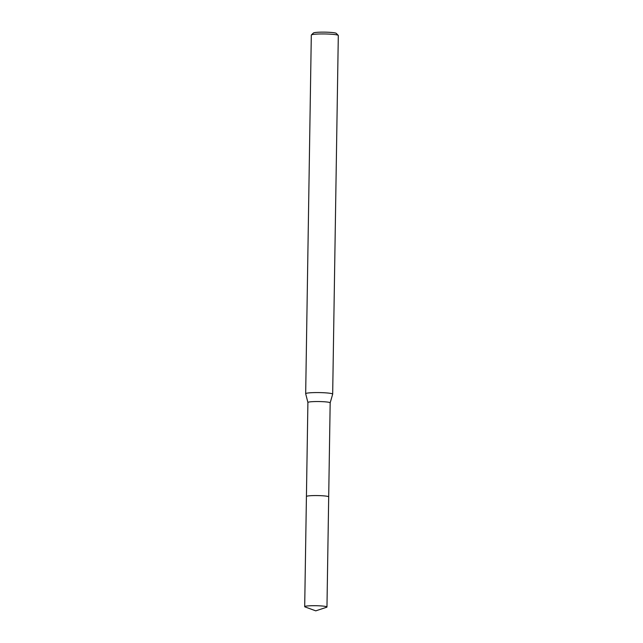 <?xml version="1.0" encoding="UTF-8"?>
<svg xmlns="http://www.w3.org/2000/svg" width="643" height="643" viewBox="0 0 643 643"><rect width="100%" height="100%" fill="white"/><g stroke="black" fill="none" stroke-linecap="round" stroke-linejoin="round"><path stroke-width="0.96" d="M330.164 402.864A11.132 1.109 -179.1 0 0 330.172 402.831A11.132 1.109 -179.1 0 0 326.949 402.004A11.132 1.109 -179.1 0 0 314.813 401.57A11.132 1.109 -179.1 0 0 307.901 402.486A11.132 1.109 -179.1 0 0 307.909 402.51M326.966 606.992A11.14 1.109 -179.1 0 0 320.126 605.867A11.14 1.109 -179.1 0 0 307.997 605.907A11.14 1.109 -179.1 0 0 304.694 606.638A11.14 1.109 -179.1 0 0 305.12 606.952L315.769 610.85L326.531 607.289A11.14 1.109 -179.1 0 0 326.966 606.992L330.172 402.831L332.664 394.175A13.503 1.342 -179.1 0 0 332.672 394.143A13.503 1.342 -179.1 0 0 328.766 393.13A13.503 1.342 -179.1 0 0 314.049 392.608A13.503 1.342 -179.1 0 0 305.674 393.717A13.503 1.342 -179.1 0 0 305.682 393.749L307.901 402.494L306.43 496.476M332.672 394.143L338.306 35.51A13.503 1.342 -179.1 0 0 338.242 35.373A13.503 1.342 -179.1 0 0 334.4 34.505A13.503 1.342 -179.1 0 0 320.31 33.966A13.503 1.342 -179.1 0 0 311.381 34.955A13.503 1.342 -179.1 0 0 311.308 35.084L305.674 393.717M338.242 35.373L336.257 33.348A11.478 1.141 -179.1 0 0 332.994 32.608A11.478 1.141 -179.1 0 0 321.018 32.15A11.478 1.141 -179.1 0 0 313.422 32.994L311.381 34.955M325.471 496.026A11.132 1.109 -179.1 0 0 309.725 495.769A11.14 1.109 -179.1 0 0 306.422 496.509L304.694 606.638M328.694 496.854A11.14 1.109 -179.1 0 0 321.854 495.729A11.14 1.109 -179.1 0 0 309.725 495.769"/></g></svg>
